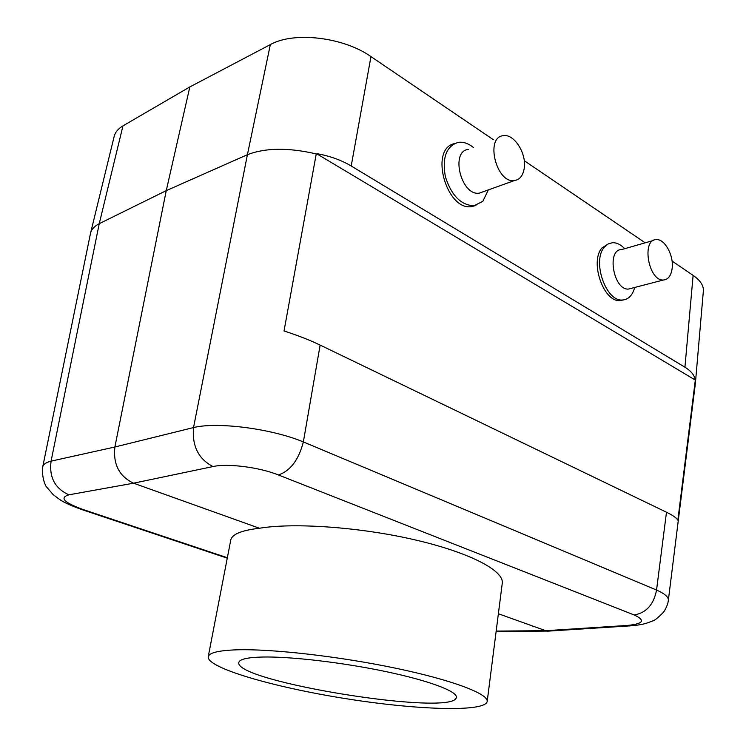 <?xml version="1.0" encoding="UTF-8"?>
<svg xmlns="http://www.w3.org/2000/svg" width="746" height="746" viewBox="0 0 746 746"><rect width="100%" height="100%" fill="white"/><g stroke="black" fill="none" stroke-linecap="round" stroke-linejoin="round"><path stroke-width="1.12" d="M524.242 168.242C526.732 153.508 514.097 133.581 503.345 135.679C484.797 136.984 496.323 183.637 514.376 180.579C519.757 179.73 523.039 175.618 524.242 168.242M672.202 267.945C673.741 255.179 664.639 238.757 656.349 239.615C641.159 239.214 648.526 281.326 663.418 280.002C668.332 279.526 671.26 275.507 672.202 267.945M262.21 657.03C290.054 656.359 342.349 662.42 385.887 671.596C429.51 680.772 457.438 691.421 456.347 697.333C454.939 717.083 233.983 681.685 238.813 662.485C239.485 659.259 247.28 657.44 262.21 657.03M236.724 649.822C271.665 648.703 339.514 656.405 396.163 668.313C452.925 680.212 488.611 693.948 487.194 701.473C484.993 712.477 415.578 709.922 344.605 698.461C273.614 687.178 206.866 667.931 208.218 656.788C209.011 652.787 218.513 650.465 236.724 649.822M623.553 299.92L620.066 300.591C603.533 302.428 589.443 261.529 602.059 247.84L609.025 243.513M475.939 205.448L471.621 206.614C446.537 211.062 429.174 149.191 454.109 143.698M493.265 139.642L370.967 56.593L351.207 166.004L684.931 367.209C691.048 370.967 694.507 375.247 695.309 380.068L677.844 520.232C676.706 518.022 672.92 515.355 666.486 512.222L320.137 345.09L303.352 441.93L656.545 590.039C653.766 604.53 646.316 612.839 634.193 614.974L278.389 474.95C290.39 470.913 298.708 459.9 303.352 441.93C271.861 428.708 217.459 421.639 193.531 427.561C191.955 446.015 198.445 459.014 213.02 466.558L133.562 483.194L259.449 528.243C294.306 522.461 360.57 527.17 415.345 539.945C470.232 552.702 504.277 570.849 502.263 583.269L487.194 701.473M695.412 383.043L703.357 291.005C703.739 285.597 700.326 280.384 693.118 275.367L672.053 261.053M645.197 242.814L524.242 160.679M320.137 345.09C309.618 340.036 297.589 335.336 284.03 330.982L316.313 153.536L695.309 380.068M370.967 56.593C343.486 37.104 293.812 31.267 270.332 44.601L189.829 86.937L122.959 125.878C118.138 128.732 115.201 132.275 114.147 136.49L90.499 233.386M316.22 153.918C288.376 147.475 265.436 147.736 247.411 154.702L166.255 190.64L189.829 86.937M351.207 166.004C341.304 160.082 329.667 155.923 316.313 153.536M496.174 631.088L545.699 630.687L498.384 613.753M122.959 125.878L99.246 223.669L166.255 190.64L114.875 447.003C113.01 464.273 119.229 476.33 133.562 483.194L68.912 494.812C54.971 488.527 49.022 477.3 51.073 461.149C46.103 462.427 43.343 464.264 42.783 466.632L42.746 466.847M99.246 223.669L99.237 223.669C94.369 226.234 91.478 229.376 90.564 233.106M208.218 656.788L230.747 540.151C231.903 534.313 241.471 530.341 259.449 528.243M68.912 494.812C59.204 497.703 64.035 502.645 83.393 509.63L78.806 508.548M695.44 382.819L695.291 380.385M551.872 630.902L545.699 630.687L627.227 625.456L629.12 625.978C643.248 624.831 646.045 623.497 652.386 621.017C653.953 621.064 657.674 618.117 663.548 612.205C666.42 607.785 668.024 603.784 668.36 600.213L668.36 600.204C668.602 597.052 664.667 593.657 656.545 590.039L666.486 512.222M547.564 631.172L633.652 625.633M483.417 191.666L479.296 193.139C461.187 196.301 449.894 150.869 468.469 149.405M488.304 189.913L482.867 201.289L473.962 205.793C460.981 205.187 451.451 195.508 445.381 176.737C442.014 157.602 446.304 146.141 458.24 142.355C463.257 141.684 468.301 143.391 473.374 147.466M631.573 288.264L628.496 289.066C613.482 290.474 606.312 249.332 621.605 249.584L653.375 240.473M633.904 290.017L634.687 287.452L633.904 290.017C631.461 296.386 627.628 299.715 622.416 300.004C605.883 301.832 591.774 260.867 604.391 247.159L608.074 243.979L612.419 242.711C616.625 242.543 620.728 244.539 624.738 248.688M684.931 367.209L693.118 275.367M99.237 223.669L51.073 461.149L114.875 447.003L193.531 427.561L247.411 154.702L270.332 44.601M627.227 625.456C643.444 623.889 645.766 620.392 634.193 614.974M278.389 474.95C259.431 467.266 227.642 463.201 213.02 466.558M83.393 509.63L227.353 557.747M227.269 558.167L82.181 509.704C60.892 501.993 59.745 499.382 53.078 494.551L46.299 486.606C45.72 486.271 41.366 477.403 42.783 466.632L90.471 233.498M668.36 600.204L695.412 383.08M547.07 631.079L496.118 631.47M514.376 180.579L479.296 193.139M473.962 205.793L471.621 206.614M663.418 280.002L628.496 289.066M622.416 300.004L620.066 300.591"/></g></svg>
